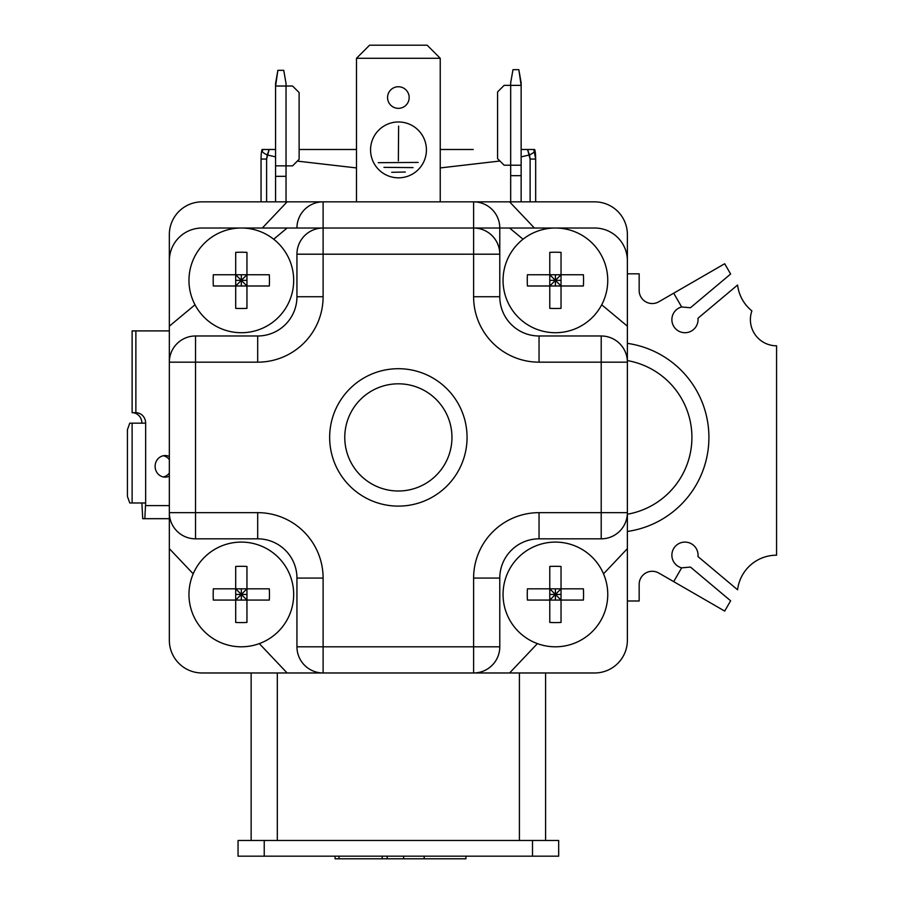 <?xml version="1.0" encoding="UTF-8"?>
<svg xmlns="http://www.w3.org/2000/svg" width="904" height="904" viewBox="0 0 904 904"><rect width="100%" height="100%" fill="white"/><g stroke="black" fill="none" stroke-linecap="round" stroke-linejoin="round"><path stroke-width="1.36" d="M532.501 840.483L238.046 840.483L238.046 856.178L558.672 856.178L558.672 840.483L532.501 840.483L532.501 856.178M465.944 856.178L465.944 858.8L424.179 858.8L424.179 856.178M424.179 858.8L335.079 858.8L335.079 856.178M403.659 858.8L403.659 856.178M387.183 858.8L387.183 856.178M382.189 858.8L382.189 856.178M339 858.8L339 856.178M537.417 643.603L509.596 672.971L473.606 672.971L594.662 672.971A32.713 32.713 0 0 0 627.376 640.247L627.376 512.658L539.044 512.658A65.438 65.438 0 0 0 473.606 578.085L473.606 646.801L323.112 646.801L323.112 578.085A65.438 65.438 0 0 0 257.685 512.658L169.342 512.658L169.342 260.736A32.713 32.713 0 0 1 202.067 228.023L287.122 228.023L273.686 239.221M323.112 672.971L287.122 672.971L323.112 672.971L323.112 646.801L296.941 646.801A26.171 26.171 0 0 0 323.112 672.971L473.606 672.971A26.171 26.171 0 0 0 499.788 646.801L473.606 646.801L473.606 672.971A26.171 26.171 0 0 0 499.788 646.801L499.788 578.085A39.256 39.256 0 0 1 539.044 538.829L539.044 512.658M251.142 672.971L251.142 840.483M545.587 672.971L545.587 840.483M241.323 332.717A52.342 52.342 0 0 0 286.658 254.193A52.342 52.342 0 0 0 195.987 254.193A52.342 52.342 0 0 0 241.323 332.717M246.95 274.737L235.695 274.737L235.695 308.354A76.354 54.432 0 0 0 241.323 308.501A76.354 54.432 0 0 0 246.95 308.354L246.95 285.992L241.323 280.364L246.95 274.737L246.95 252.374A76.354 54.432 180 0 0 235.695 252.374L235.695 274.737L213.333 274.737A76.354 54.432 -90 0 0 213.333 285.992L269.313 285.992A76.354 54.432 90 0 0 269.313 274.737L246.95 274.737L246.95 285.992M241.323 274.737L241.323 280.364L246.95 280.364M235.695 274.737L241.323 280.364L241.323 285.992M235.695 280.364L241.323 280.364L235.695 285.992M188.97 594.448A52.342 52.342 0 0 0 267.494 639.783A52.342 52.342 0 0 0 267.494 549.112A52.342 52.342 0 0 0 188.97 594.448M246.95 600.075L246.95 588.82L213.333 588.82A76.354 54.432 90 0 0 213.186 594.448A76.354 54.432 90 0 0 213.333 600.075L235.695 600.075L241.323 594.448L246.95 600.075L269.313 600.075A76.354 54.432 -90 0 0 269.313 588.82L246.95 588.82L246.95 566.458A76.354 54.432 0 0 0 235.695 566.458L235.695 622.438A76.354 54.432 180 0 0 246.95 622.438L246.95 600.075L235.695 600.075M246.95 594.448L241.323 594.448L241.323 600.075M246.95 588.82L241.323 594.448L235.695 594.448M241.323 588.82L241.323 594.448L235.695 588.82M555.406 228.023A52.342 52.342 0 0 0 510.071 306.546A52.342 52.342 0 0 0 600.731 306.546A52.342 52.342 0 0 0 555.406 228.023M549.779 285.992L561.034 285.992L561.034 252.374A76.354 54.432 180 0 0 555.406 252.227A76.354 54.432 180 0 0 549.779 252.374L549.779 274.737L555.406 280.364L549.779 285.992L549.779 308.354A76.354 54.432 0 0 0 561.034 308.354L561.034 285.992L583.396 285.992A76.354 54.432 90 0 0 583.396 274.737L527.416 274.737A76.354 54.432 -90 0 0 527.416 285.992L549.779 285.992L549.779 274.737M555.406 285.992L555.406 280.364L549.779 280.364M561.034 285.992L555.406 280.364L555.406 274.737M561.034 280.364L555.406 280.364L561.034 274.737M503.053 594.448A52.342 52.342 0 0 0 581.577 639.783A52.342 52.342 0 0 0 581.577 549.112A52.342 52.342 0 0 0 503.053 594.448M561.034 600.075L561.034 588.82L527.416 588.82A76.354 54.432 90 0 0 527.269 594.448A76.354 54.432 90 0 0 527.416 600.075L549.779 600.075L555.406 594.448L561.034 600.075L583.396 600.075A76.354 54.432 -90 0 0 583.396 588.82L561.034 588.82L561.034 566.458A76.354 54.432 0 0 0 549.779 566.458L549.779 622.438A76.354 54.432 180 0 0 561.034 622.438L561.034 600.075L549.779 600.075M561.034 594.448L555.406 594.448L555.406 600.075M561.034 588.82L555.406 594.448L549.779 594.448M555.406 588.82L555.406 594.448L549.779 588.82M356.481 149.499L299.122 149.499L356.481 149.499M473.255 149.499L440.237 149.499L473.255 149.499M262.058 149.499L275.573 149.499L262.906 149.499L262.262 151.239L262.906 149.499L262.047 149.499A26.171 26.171 0 0 0 261.166 155.318A26.171 24.363 2.1 0 1 262.149 149.499A26.171 24.363 2.1 0 0 261.166 155.318L261.064 157.997L261.166 155.33A26.171 26.171 0 0 1 262.047 149.499M521.145 149.499L534.569 149.499L533.812 149.499L535.676 159.059L530.117 159.059L527.574 149.499L533.812 149.499L534.456 151.239A13.085 2.723 162.3 0 1 529.462 154.946L521.145 156.878L529.462 154.946L527.574 149.499L521.145 149.499M534.682 149.499L534.569 149.499A26.171 24.363 -2.1 0 1 535.552 155.318A26.171 26.171 0 0 0 534.682 149.499L534.569 149.499A26.171 24.363 -2.1 0 1 535.552 155.318A26.171 26.171 0 0 0 534.682 149.499M266.612 159.059L261.053 159.059L261.053 201.852L261.053 159.059L266.612 159.059L269.143 149.499L267.256 154.946A13.085 2.723 -162.3 0 1 262.262 151.239A13.085 2.723 -162.3 0 0 267.256 154.946L266.612 159.059L266.612 201.852L266.612 159.059M499.946 161.014L440.237 167.929L499.946 161.014M356.481 167.929L297.326 161.115L356.481 167.929M275.573 156.878L267.256 154.946L275.573 156.878M259.312 643.603L287.122 672.971L202.067 672.971A32.713 32.713 0 0 1 169.342 640.247L169.342 512.658A26.171 26.171 0 0 0 195.524 538.829L195.524 335.983L257.685 335.983A39.256 39.256 0 0 0 296.941 296.727L296.941 254.193A26.171 26.171 0 0 1 323.112 228.023L594.662 228.023A32.713 32.713 0 0 1 627.376 260.736L627.376 326.174L601.714 304.784M195.015 304.784L169.342 326.174L169.342 234.565A32.713 32.713 0 0 1 202.067 201.852A32.713 32.713 0 0 0 169.342 234.565A32.713 32.713 0 0 1 202.067 201.852L287.122 201.852L262.329 228.023L287.122 201.852L202.067 201.852L287.122 201.852L262.329 228.023M287.122 228.023L323.112 228.023A26.171 26.171 0 0 0 296.941 254.193L473.606 254.193L473.606 296.727L499.788 296.727L499.788 254.193A26.171 26.171 0 0 0 473.606 228.023L473.606 254.193L499.788 254.193A26.171 26.171 0 0 0 473.606 228.023L473.606 201.852L473.606 228.023L473.606 201.852L323.112 201.852A26.171 26.171 0 0 0 296.941 228.023A26.171 26.171 0 0 1 323.112 201.852L473.606 201.852A26.171 26.171 0 0 1 499.788 228.023L499.788 254.193L499.788 228.023A26.171 26.171 0 0 0 473.606 201.852L287.122 201.852M169.342 362.165A26.171 26.171 0 0 1 195.524 335.983A26.171 26.171 0 0 0 169.342 362.165L257.685 362.165L257.685 335.983A39.256 39.256 0 0 0 296.941 296.727L323.112 296.727L323.112 201.852A26.171 26.171 0 0 0 296.941 228.023A26.171 26.171 0 0 1 323.112 201.852A26.171 26.171 0 0 0 296.941 228.023A26.171 26.171 0 0 1 323.112 201.852L323.112 228.023L323.112 201.852M603.522 573.837L627.376 548.649M296.941 578.085A39.256 39.256 0 0 0 257.685 538.829A39.256 39.256 0 0 1 296.941 578.085L296.941 646.801L296.941 578.085L323.112 578.085M467.063 437.412A68.704 68.704 0 0 1 364.007 496.906A68.704 68.704 0 0 1 364.007 377.906A68.704 68.704 0 0 1 467.063 437.412M257.685 512.658L257.685 538.829L195.524 538.829M534.4 228.023L509.596 201.852L594.662 201.852L509.596 201.852L534.4 228.023L509.596 201.852L594.662 201.852A32.713 32.713 0 0 1 627.376 234.565L627.376 326.174L627.376 234.565A32.713 32.713 0 0 0 594.662 201.852A32.713 32.713 0 0 1 627.376 234.565L627.376 362.165L539.044 362.165L539.044 335.983A39.256 39.256 0 0 1 499.788 296.727A39.256 39.256 0 0 0 539.044 335.983L601.205 335.983A26.171 26.171 0 0 1 627.376 362.165L627.376 512.658A26.171 26.171 0 0 1 601.205 538.829L539.044 538.829A39.256 39.256 0 0 0 499.788 578.085L473.606 578.085M523.043 239.221L509.596 228.023M169.342 548.649L193.207 573.837M451.955 437.412A53.596 53.596 0 0 1 371.567 483.821A53.596 53.596 0 0 1 371.567 390.991A53.596 53.596 0 0 1 451.955 437.412M296.941 620.619L296.941 582.278M405.297 172.042L391.692 172.302L405.297 172.042M398.619 126.108L398.359 160.878L398.619 126.108M418.202 162.426L378.245 162.686L418.202 162.426M398.494 177.828A27.934 27.934 0 0 1 374.301 135.928A27.934 27.934 0 0 1 422.676 135.928A27.934 27.934 0 0 1 398.494 177.828A27.934 27.934 0 0 1 374.301 135.928A27.934 27.934 0 0 1 422.676 135.928A27.934 27.934 0 0 1 398.494 177.828A27.934 27.934 0 0 1 374.301 135.928A27.934 27.934 0 0 1 422.676 135.928A27.934 27.934 0 0 1 398.494 177.828M398.359 108.344A10.791 10.791 0 0 0 407.715 92.151A10.791 10.791 0 0 0 389.014 92.151A10.791 10.791 0 0 0 398.359 108.344A10.791 10.791 0 0 0 407.715 92.151A10.791 10.791 0 0 0 389.014 92.151A10.791 10.791 0 0 0 398.359 108.344A10.791 10.791 0 0 0 407.715 92.151A10.791 10.791 0 0 0 389.014 92.151A10.791 10.791 0 0 0 398.359 108.344M413.038 167.613L383.94 167.353L413.038 167.613M440.237 201.852L440.237 58.285L440.237 201.852L440.237 58.285L427.151 45.2L369.566 45.2L356.481 58.285L356.481 201.852M440.237 58.285L356.481 58.285L369.566 45.2L356.481 58.285L440.237 58.285L427.151 45.2L369.566 45.2L427.151 45.2L440.237 58.285L356.481 58.285M521.145 201.852L521.145 165.206L510.681 165.206L510.681 175.67L521.145 175.67L521.145 85.371L504.127 85.371L497.584 91.914L504.127 85.371L510.681 85.371L504.127 85.371L497.584 91.914L497.584 158.663L504.127 165.206L510.681 165.206L510.681 175.67L521.145 175.67L521.145 165.206L504.127 165.206L497.584 158.663L497.584 91.914L497.584 158.663L504.127 165.206L510.681 165.206L510.681 175.67L521.145 175.67L521.145 201.852L521.145 175.67M510.681 201.852L510.681 175.67M510.681 82.761L510.681 85.371L510.681 82.761L510.681 85.371L521.145 85.371L518.839 69.676L512.986 69.676L510.681 82.761L512.986 69.676L518.839 69.676L521.145 82.761L518.839 69.676L512.986 69.676L510.681 82.761M275.573 86.027L277.878 70.331L283.732 70.331L286.037 83.417L286.037 86.027L275.573 86.027L275.573 201.852L275.573 176.325L286.037 176.325L275.573 176.325L275.573 83.417L277.878 70.331L283.732 70.331L286.037 83.417L286.037 86.027L275.573 86.027L275.573 83.417L277.878 70.331L283.732 70.331L286.037 83.417L286.037 86.027L275.573 86.027L275.573 201.852M275.573 165.861L286.037 165.861L286.037 201.852L286.037 165.861L275.573 165.861L286.037 165.861L286.037 86.027L292.58 86.027L299.122 92.57L299.122 159.319L299.122 92.57L292.58 86.027L286.037 86.027L292.58 86.027L299.122 92.57L299.122 159.319L292.58 165.861L286.037 165.861L292.58 165.861L299.122 159.319L292.58 165.861L286.037 165.861L286.037 176.325L275.573 176.325M499.788 228.023L499.788 254.193L499.788 228.023A26.171 26.171 0 0 0 473.606 201.852L509.596 201.852M521.145 165.206L521.145 82.761L521.145 85.371L510.681 85.371L510.681 165.206L510.681 85.371L510.681 165.206L521.145 165.206L521.145 85.371M286.037 201.852L286.037 176.325M681.65 567.848L673.695 581.634L724.692 611.081L730.635 600.787L690.453 567.068L681.65 567.848A13.085 13.085 0 0 1 671.898 555.881L671.875 555.192A13.085 13.085 0 0 1 685.65 542.117A13.085 13.085 0 0 1 697.978 556.559L737.585 589.792A39.256 39.256 0 0 1 776.57 555.192L776.57 345.803A26.171 26.171 0 0 1 751.891 310.908A39.256 39.256 0 0 1 737.585 285.02L697.978 318.253A13.085 13.085 0 0 1 685.65 332.695A13.085 13.085 0 0 1 671.875 319.632L671.898 318.931A13.085 13.085 0 0 1 681.65 306.964L690.453 307.744L730.635 274.025L724.692 263.742L658.79 301.789A13.085 13.085 0 0 1 639.162 290.455L639.162 273.822L627.376 273.822M673.695 581.634L658.79 573.034A13.085 13.085 0 0 0 639.162 584.357L639.162 600.99L627.376 600.99M627.376 360.583A77.993 77.993 0 0 1 627.376 514.229M169.342 330.898L132.12 330.898L132.12 412.687A10.464 9.774 -90 0 1 141.894 423.162M163.319 455.74A10.791 10.08 -90 0 1 169.342 459.639M169.342 473.052A10.791 10.08 -90 0 1 163.319 476.95M141.894 502.986L142.719 518.693L169.342 518.693M132.12 412.687L135.871 412.687A10.464 9.774 90 0 1 145.646 423.162L129.78 423.162L127.43 429.705L127.43 496.443L129.78 502.986L145.646 502.986L144.821 518.693M169.342 456.509A10.791 10.08 90 0 0 165.195 455.548A10.791 10.08 90 0 0 155.115 466.351A10.791 10.08 90 0 0 165.195 477.142A10.791 10.08 90 0 0 169.342 476.182M145.646 505.607L169.342 505.607M135.871 330.898L135.871 412.687M534.456 151.239L535.676 159.059L530.117 159.059L529.462 154.946A13.085 2.723 162.3 0 0 534.456 151.239M264.228 840.483L264.228 856.178M277.313 672.971L277.313 840.483M519.416 672.971L519.416 840.483M530.117 201.852L530.117 159.059L530.117 201.852M627.376 362.165A26.171 26.171 0 0 0 601.205 335.983L601.205 538.829A26.171 26.171 0 0 0 627.376 512.658M539.044 362.165A65.438 65.438 0 0 1 473.606 296.727M323.112 296.727A65.438 65.438 0 0 1 257.685 362.165M286.037 165.861L286.037 86.027L286.037 165.861M627.376 343.362A95.01 95.01 0 0 1 627.376 531.462M681.65 306.964L673.695 293.178M132.12 423.162L132.12 502.986M145.646 423.162L145.646 502.986M535.654 157.997L535.552 155.33L535.654 157.997M535.676 159.059L535.676 201.852L535.676 159.059M261.064 158.019L261.053 159.059L261.064 158.019"/></g></svg>
